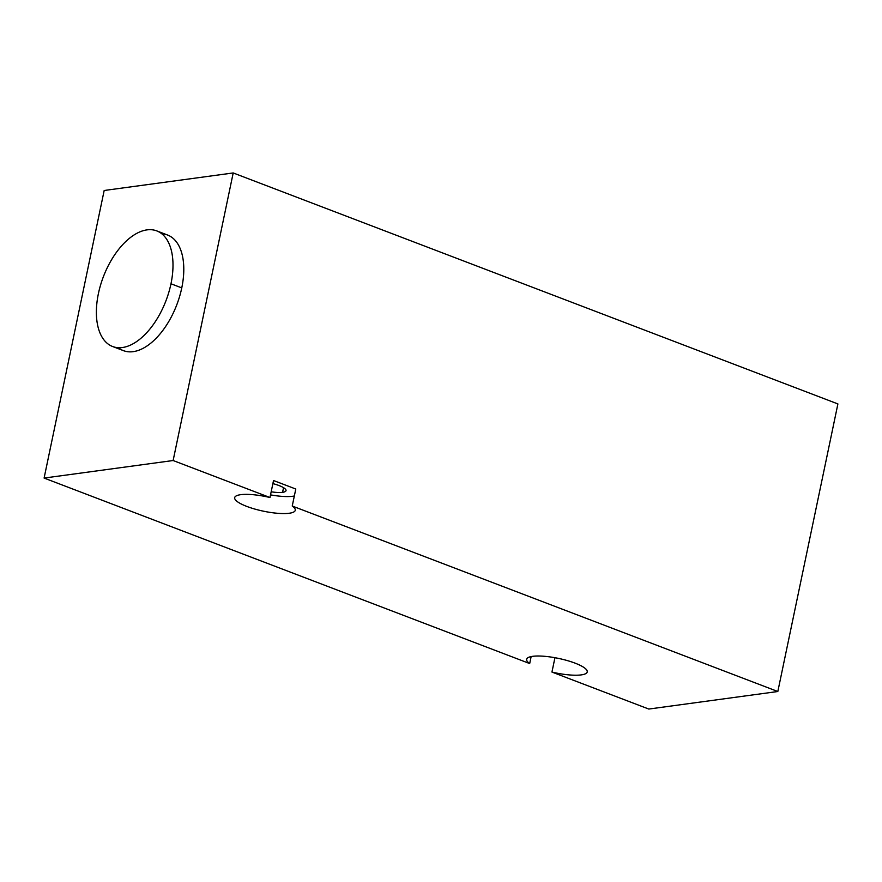 <?xml version="1.0" encoding="UTF-8"?>
<svg xmlns="http://www.w3.org/2000/svg" width="882" height="882" viewBox="0 0 882 882"><rect width="100%" height="100%" fill="white"/><g stroke="black" fill="none" stroke-linecap="round" stroke-linejoin="round"><path stroke-width="1.32" d="M837.9 403.934L233.201 172.949L104.175 190.49L44.1 478.066L104.175 190.49L233.201 172.949L173.126 460.525L44.1 478.066L529.685 663.562L44.1 478.066L173.126 460.525L269.98 497.514L173.126 460.525L233.201 172.949L837.9 403.934L777.825 691.51L648.799 709.051L551.945 672.062L554.943 657.707L551.945 672.062A30.936 7.376 -168.2 0 0 581.238 674.895A30.936 7.376 -168.2 0 0 587.225 671.941A30.936 7.376 -168.2 0 0 567.214 660.552A30.936 7.376 -168.2 0 0 532.651 656.329A30.936 7.376 -168.2 0 0 526.653 659.284A30.936 7.376 -168.2 0 0 529.685 663.562L531.14 656.583L529.685 663.562A30.936 7.376 11.8 0 1 532.651 656.329A30.936 7.376 11.8 0 1 575.086 663.143A30.936 7.376 11.8 0 1 581.238 674.895A30.936 7.376 11.8 0 1 551.945 672.062L648.799 709.051L777.825 691.51L292.24 506.025A30.936 7.376 11.8 0 1 289.274 513.247A30.936 7.376 11.8 0 1 246.839 506.433A30.936 7.376 11.8 0 1 240.687 494.681A30.936 7.376 11.8 0 1 269.98 497.514A30.936 7.376 -168.2 0 0 240.687 494.681A30.936 7.376 -168.2 0 0 234.689 497.635A30.936 7.376 -168.2 0 0 254.711 509.035A30.936 7.376 -168.2 0 0 289.274 513.247A30.936 7.376 -168.2 0 0 295.261 510.292A30.936 7.376 -168.2 0 0 292.24 506.025L295.79 489.025L292.24 506.025L777.825 691.51L837.9 403.934M292.824 496.246A30.936 7.376 11.8 0 1 270.531 494.879A30.936 7.376 11.8 0 0 292.824 496.246A30.936 7.376 11.8 0 0 294.334 495.993A30.936 7.376 11.8 0 1 292.824 496.246M273.53 480.525L269.98 497.514L273.53 480.525L295.79 489.025L273.53 480.525M271.171 491.792A17.872 4.267 -168.2 0 0 282.571 492.332A17.872 4.267 -168.2 0 0 272.88 483.612A17.872 4.267 -168.2 0 1 286.033 490.624A17.872 4.267 -168.2 0 1 282.571 492.332L283.541 487.68L282.571 492.332A17.872 4.267 -168.2 0 1 271.171 491.792M161.836 233.829A61.883 33.516 110.9 0 1 181.769 287.896A61.883 33.516 110.9 0 1 118.331 347.706M156.764 230.897L167.558 235.02A61.883 33.516 110.9 0 1 181.769 287.896A61.883 33.516 110.9 0 1 123.403 350.628L112.598 346.505A61.883 33.516 -69.1 0 0 170.976 283.772L181.769 287.896L170.976 283.772A61.883 33.516 -69.1 0 0 156.764 230.897A61.883 33.516 -69.1 0 0 98.398 293.64A61.883 33.516 -69.1 0 0 112.598 346.505M98.398 293.64A61.883 33.516 -69.1 0 0 122.389 347.53A61.883 33.516 -69.1 0 0 170.976 283.772A61.883 33.516 -69.1 0 0 146.974 229.882A61.883 33.516 -69.1 0 0 98.398 293.64"/></g></svg>

